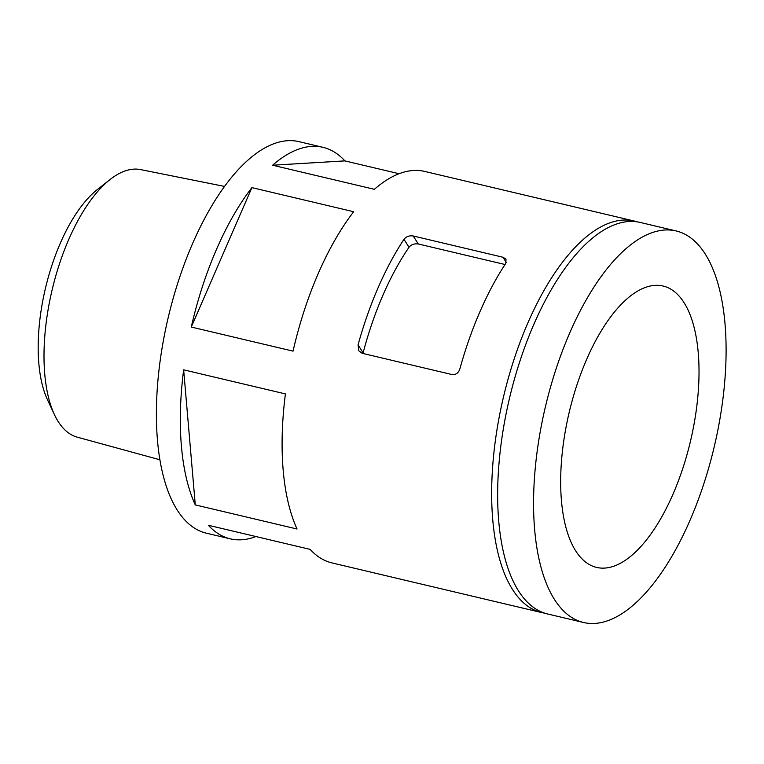 <?xml version="1.0" encoding="UTF-8"?>
<svg xmlns="http://www.w3.org/2000/svg" width="764" height="764" viewBox="0 0 764 764"><rect width="100%" height="100%" fill="white"/><g stroke="black" fill="none" stroke-linecap="round" stroke-linejoin="round"><path stroke-width="1.15" d="M358.049 344.927A201.171 86.762 103.3 0 1 403.955 239.342C406.171 236.544 409.256 235.417 413.19 235.98L418.328 243.993C414.365 243.429 411.271 244.518 409.036 247.249A185.069 79.819 103.3 0 0 363.129 352.834L358.049 344.927L358.832 350.857L362.184 353.293L451.982 374.551C455.802 374.923 458.419 373.08 459.832 369.022A201.171 86.762 -76.7 0 1 505.739 263.446L506.016 259.177L502.989 257.239L506.284 262.377M418.328 243.993L505.033 264.516M637.252 221.875A201.171 86.762 103.3 0 0 634.292 221.044A201.171 86.762 103.3 0 0 503.514 396.812A201.171 86.762 103.3 0 0 541.59 612.556A201.171 86.762 103.3 0 0 544.608 613.139M399.085 173.724L344.87 160.889A201.171 86.762 103.3 0 0 322.971 147.328L299.02 141.665A201.171 86.762 103.3 0 0 168.242 317.423A201.171 86.762 103.3 0 0 206.318 533.167L230.27 538.84A201.171 86.762 103.3 0 0 255.93 536.548M413.19 235.98L502.989 257.239M634.292 221.044L424.746 171.432A201.171 86.762 103.3 0 0 374.379 189.319L272.605 165.225A201.171 86.762 103.3 0 1 322.971 147.328M251.9 187.619L353.675 211.723A201.171 86.762 103.3 0 0 293.051 351.144L191.277 327.049A201.171 86.762 103.3 0 1 251.9 187.619L191.277 327.049M183.647 369.824L285.421 393.918A201.171 86.762 103.3 0 0 297.062 529.013L195.288 504.909A201.171 86.762 103.3 0 1 183.647 369.824L195.288 504.909M230.27 538.84A201.171 86.762 103.3 0 1 208.362 525.279L310.146 549.383A201.171 86.762 103.3 0 0 332.044 562.934L541.59 612.556M344.87 160.889L272.605 165.225M224.587 186.435L140.633 169.598A137.501 59.296 103.3 0 0 110.064 179.54A137.501 59.296 103.3 0 0 52.114 289.928A137.501 59.296 103.3 0 0 54.406 414.585A137.501 59.296 103.3 0 0 77.279 437.17L159.867 459.766M110.064 179.54L97.229 189.663A122.918 53.012 103.3 0 0 45.429 288.343A122.918 53.012 103.3 0 0 47.483 399.773L54.406 414.585M586.637 359.395A144.568 62.352 -76.7 0 1 663.152 286.042A144.568 62.352 -76.7 0 1 673.055 494.05A144.568 62.352 -76.7 0 1 596.531 567.404A144.568 62.352 -76.7 0 1 586.637 359.395M689.968 520.418A201.171 86.762 103.3 0 0 676.197 230.967A201.171 86.762 103.3 0 0 545.42 406.734A201.171 86.762 103.3 0 0 583.495 622.479A201.171 86.762 103.3 0 0 689.968 520.418M676.197 230.967L640.27 222.467A201.171 86.762 103.3 0 0 509.502 398.225A201.171 86.762 103.3 0 0 547.578 613.969L583.495 622.479M403.955 239.342L409.036 247.249"/></g></svg>
